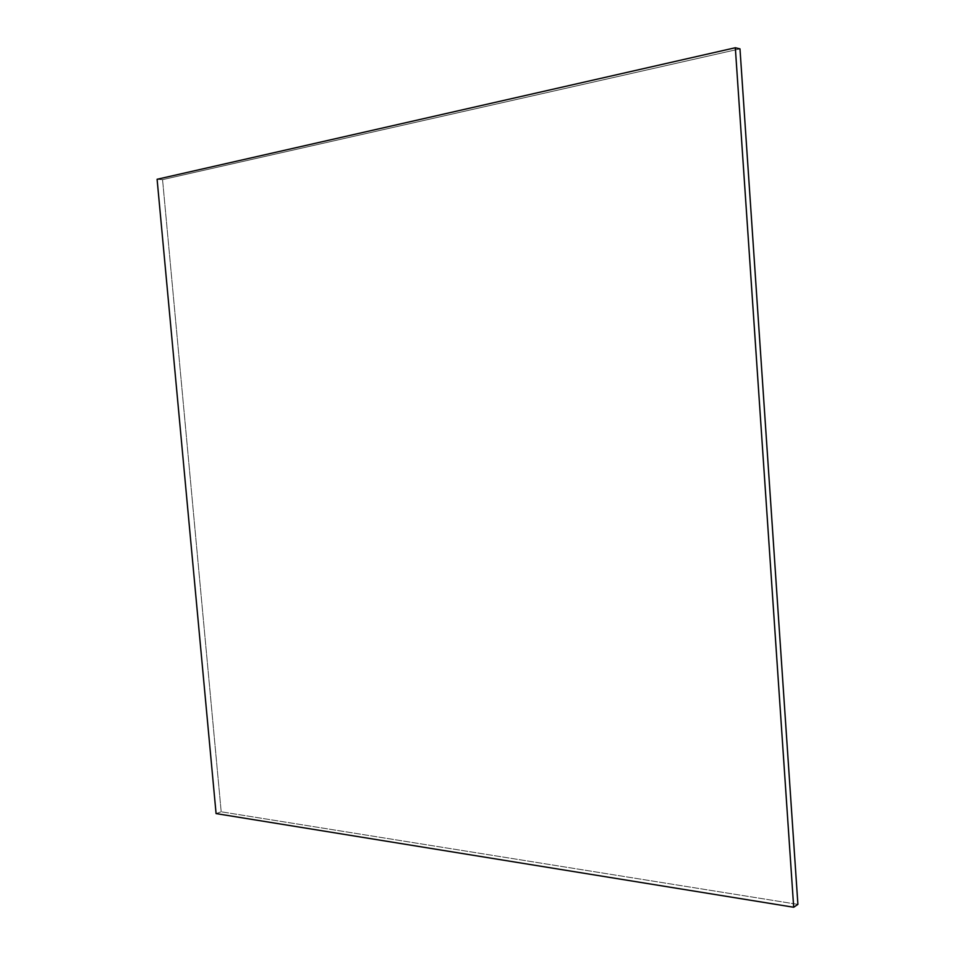 <?xml version="1.0" encoding="UTF-8"?>
<svg xmlns="http://www.w3.org/2000/svg" width="955" height="955" viewBox="0 0 955 955"><rect width="100%" height="100%" fill="white"/><g stroke="black" fill="none" stroke-linecap="round" stroke-linejoin="round"><path stroke-width="0.72" stroke-dasharray="4.78 3.58" d="M157.097 179.277L162.553 179.647L739.982 48.872L162.553 179.647L157.097 179.277M216.081 813.588L221.19 811.786L162.553 179.647L221.19 811.786L216.081 813.588M797.903 904.385L221.19 811.786L797.903 904.385"/><path stroke-width="1.43" d="M797.903 904.385L793.689 907.25L735.326 47.75L739.982 48.872L797.903 904.385L739.982 48.872L735.326 47.75L157.097 179.277L216.081 813.588L793.689 907.25L797.903 904.385M793.689 907.25L735.326 47.75L157.097 179.277L216.081 813.588L793.689 907.25"/></g></svg>
